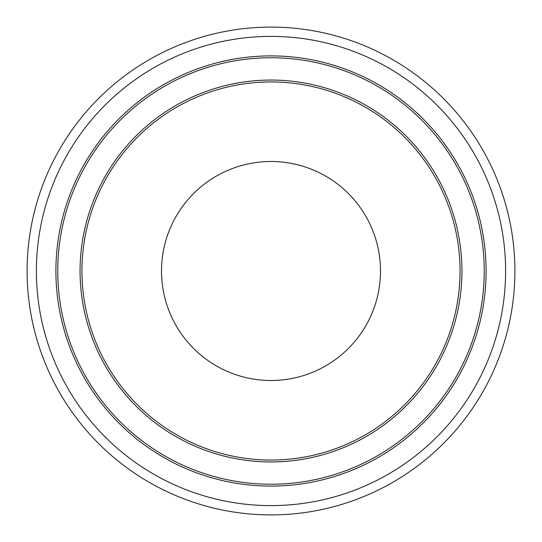<?xml version="1.0" encoding="UTF-8"?>
<svg xmlns="http://www.w3.org/2000/svg" width="542" height="542" viewBox="0 0 542 542"><rect width="100%" height="100%" fill="white"/><g stroke="black" fill="none" stroke-linecap="round" stroke-linejoin="round"><path stroke-width="0.81" d="M514.9 271A243.9 243.9 0 0 1 271 514.9A243.9 243.9 0 0 1 27.1 271A243.9 243.9 0 0 1 271 27.1A243.9 243.9 0 0 1 514.9 271M36.389 271A234.611 234.611 0 0 1 271 36.389A234.611 234.611 0 0 1 505.611 271A234.611 234.611 0 0 1 271 505.611A234.611 234.611 0 0 1 36.389 271M461.94 271A190.94 190.94 0 0 1 271 461.94A190.94 190.94 0 0 1 80.06 271A190.94 190.94 0 0 1 271 80.06A190.94 190.94 0 0 1 461.94 271A190.94 190.94 0 0 0 271 80.06A190.94 190.94 0 0 0 80.06 271M484.236 271A213.236 213.236 0 0 1 271 484.236A213.236 213.236 0 0 1 57.764 271A213.236 213.236 0 0 1 271 57.764A213.236 213.236 0 0 1 484.236 271A213.236 213.236 0 0 1 271 484.236A213.236 213.236 0 0 1 57.764 271M380.498 271A109.498 109.498 0 0 1 271 380.498A109.498 109.498 0 0 1 161.502 271A109.498 109.498 0 0 1 271 161.502A109.498 109.498 0 0 1 380.498 271M460.05 271A189.05 189.05 0 0 0 271 81.95A189.05 189.05 0 0 0 81.95 271A189.05 189.05 0 0 0 271 460.05A189.05 189.05 0 0 0 460.05 271M55.901 271A215.099 215.099 0 0 1 271 55.901A215.099 215.099 0 0 1 486.099 271A215.099 215.099 0 0 1 271 486.099A215.099 215.099 0 0 1 55.901 271"/></g></svg>
